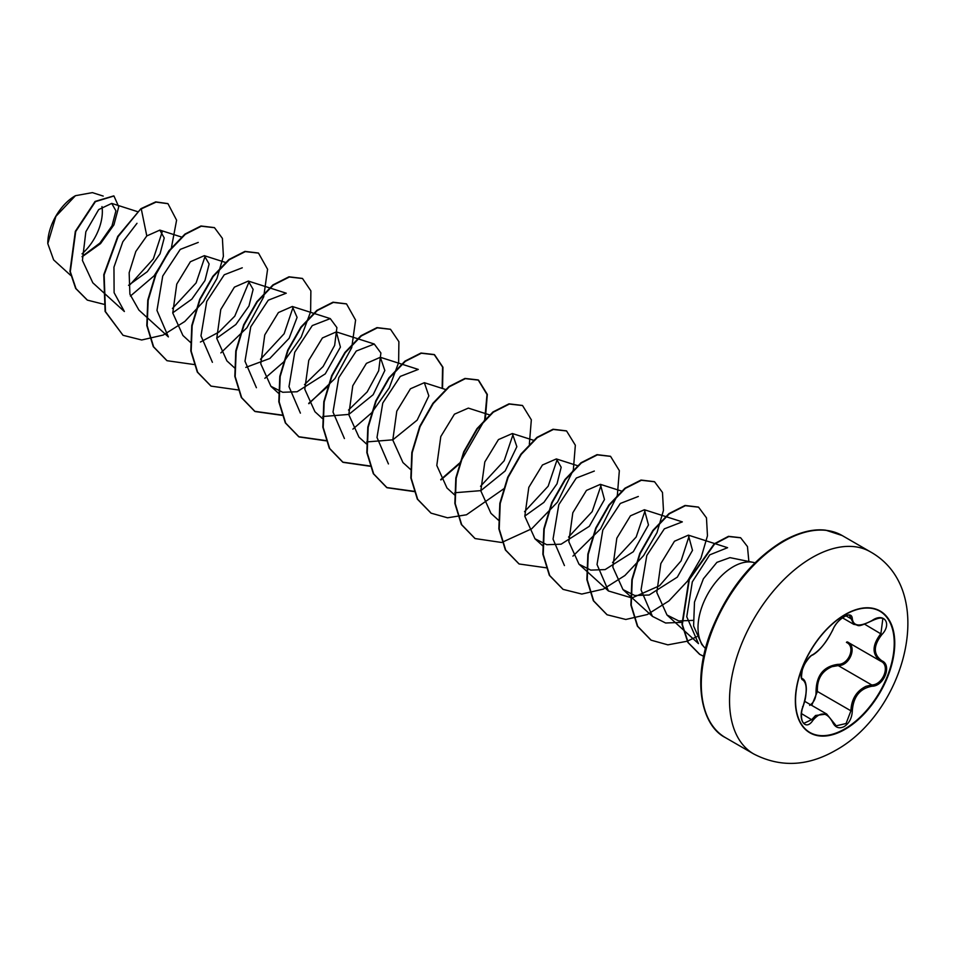 <?xml version="1.0" encoding="UTF-8"?>
<svg xmlns="http://www.w3.org/2000/svg" width="956" height="956" viewBox="0 0 956 956"><rect width="100%" height="100%" fill="white"/><g stroke="black" fill="none" stroke-linecap="round" stroke-linejoin="round"><path stroke-width="1.43" d="M879.902 611.219A70.015 40.427 -60 0 1 890.418 667.384A70.015 40.427 -60 0 1 844.734 728.926A70.015 40.427 -60 0 1 809.887 732.487M845.056 614.78A70.015 40.427 -60 0 1 880.058 611.314A70.015 40.427 -60 0 1 890.789 667.419A70.015 40.427 -60 0 1 845.056 729.117A70.015 40.427 -60 0 1 810.043 732.583A70.015 40.427 -60 0 1 799.312 676.478A70.015 40.427 -60 0 1 845.056 614.78M812.851 654.669C820.427 649.793 827.012 641.596 832.616 630.1C835.186 624.328 839.057 619.775 844.244 616.405C849.322 613.848 852.011 614.624 852.31 618.735C853.35 626.419 859.946 627.005 872.087 620.504C884.025 612.067 892.235 623.754 881.946 634.497C873.139 645.73 873.139 654.513 881.946 660.847C892.235 665.101 884.001 686.253 872.087 686.217C859.934 688.463 853.338 696.661 852.31 710.822C852.011 717.884 849.322 723.13 844.244 726.56C839.057 729.07 835.186 727.624 832.616 722.21C827 711.909 820.415 711.312 812.851 720.442C805.573 731.555 797.376 719.844 803.016 706.424C807.258 692.538 807.258 683.743 803.016 680.051C797.376 678.497 805.585 657.346 812.851 654.669A1.04 0.872 63.4 0 1 812.469 655.123L812.469 655.123C819.184 651.311 825.96 642.91 832.819 629.896C837.038 618.496 850.135 613.202 849.537 615.604L853.911 624.411C860.113 624.913 855.094 628.51 872.063 620.743C878.098 617.97 881.683 617.337 882.818 618.867L882.794 618.855M809.66 705.397C814.046 702.385 816.173 697.76 816.054 691.547C816.305 675.378 823.594 666.32 837.91 664.348L838.209 665.591L831.995 666.679C821.718 671.1 816.866 679.369 817.404 691.475L811.74 705.397M832.807 721.935L836.213 725.819L846.072 723.513L850.924 710.822C851.402 699.23 856.433 691.068 866.005 686.312L871.717 684.95C882.962 685.058 890.622 665.364 880.906 661.301L880.93 661.313A1.04 0.693 117.9 0 1 880.906 661.301C871.812 654.681 871.812 645.455 880.906 633.601L882.818 618.867M802.622 706.508L803.1 706.532C800.483 712.399 801.092 722.425 804.139 723.226L811.799 719.569L815.552 715.482L826.737 714.048M812.469 655.123C810.796 654.824 802.98 665.065 802.371 669.642C801.224 676.37 801.271 679.393 802.502 678.712L802.347 678.605M837.91 664.348C848.88 664.85 856.014 646.435 846.43 642.408A1.04 0.621 -61.9 0 1 847.315 641.918M75.07 195.908A38.575 22.275 120 0 0 47.8 243.159A38.575 22.275 120 0 0 47.8 243.493M103.224 196.088L92.374 192.622L75.452 195.693L55.902 216.343L47.8 243.613L53.632 259.889L70.66 275.376M752.946 562.319L729.966 557.635L716.904 562.355L703.413 578.774L694.486 602.125L693.602 626.013L701.752 644.392L704.058 646.997A49.784 28.74 -60 0 1 702.122 606.271A49.784 28.74 -60 0 1 733.216 566.729A49.784 28.74 -60 0 1 752.946 562.319A49.784 28.74 -60 0 1 754.953 562.857M705.516 648.467A49.784 28.74 -60 0 1 704.058 646.997M82.097 256.459L99.938 243.051L112.019 225.831L115.915 210.822L111.733 203.401L98.683 209.579L85.849 231.758L82.419 260.426L92.816 282.809L124.364 311.501M128.558 285.318L147.296 271.683L160.058 253.782L164.229 237.972L159.831 230.121L146.794 235.929L135.812 251.488L129.156 272.771L129.897 294.161L138.907 310.079L168.376 336.906L156.975 310.437L162.735 276.021L180.254 249.397L198.239 242.418M172.737 312.827L191.833 299.132L204.954 280.574L209.125 263.999L204.309 255.67L190.387 261.741L176.764 284.099L172.761 313.006L182.919 335.484L190.674 342.583M216.749 338.233L235.845 324.538L248.966 305.98L253.137 289.405L248.309 281.076L234.399 287.147L220.764 309.517L216.761 338.412L226.919 360.902L234.674 367.988M245.811 367.403L269.807 358.476L289.118 338.305L297.089 317.38L292.321 306.482L278.411 312.552L264.764 334.923L260.773 363.818L270.93 386.308L282.713 392.271L297.077 391.757L325.279 373.856L340.42 347.112L336.321 331.887L322.411 337.958L308.776 360.34L304.785 389.235L314.93 411.713L322.327 418.465M322.71 416.529L348.856 414.414L373.163 394.709L384.838 370.474L380.333 357.293L366.423 363.376L352.776 385.746L348.785 414.641L358.942 437.119L366.339 443.871M366.722 441.935L392.856 439.82L417.163 420.126L428.838 395.88L424.345 382.699L410.435 388.781L396.788 411.152L392.796 440.047L402.942 462.537L410.71 469.611M489.46 414.856L468.344 408.104L454.435 414.187L440.8 436.545L436.796 465.464L446.954 487.942M454.733 492.746L480.868 490.631L505.174 470.95L516.861 446.691L512.356 433.522L498.446 439.593L484.812 461.951L480.808 490.87L490.954 513.348L498.721 520.423M524.784 516.085L543.904 502.378L557.025 483.796L561.184 467.257L556.356 458.928L542.446 464.998L528.811 487.357L524.808 516.276L534.966 538.754L546.76 544.705L561.112 544.191L589.302 526.314L604.479 499.546L600.368 484.345L586.458 490.416L572.823 512.763L568.82 541.694L578.966 564.171L590.772 570.111L605.112 569.597L633.302 551.731L648.479 524.952L644.368 509.751L630.458 515.822L616.835 538.156L612.82 567.099L622.977 589.577L634.784 595.528L649.124 595.002L677.314 577.137L692.491 550.357L688.38 535.157L674.47 541.239L660.847 563.562L656.82 592.505L666.977 614.983L678.76 620.946L692.969 620.384M666.977 614.995L698.478 643.627L686.755 616.74L692.311 581.869L709.722 554.862L727.588 547.692L688.38 535.145M681.748 622.356L665.615 623.001L652.458 616.381L641.046 589.912L646.806 555.472L664.336 528.847L682.321 521.88L644.38 509.739M689.288 535.527L681.078 560.897L659.497 585.753L631.952 597.966L608.446 590.975L597.034 564.506L602.806 530.078L620.325 503.454L638.321 496.475M645.276 510.122L636.182 537.009L612.545 562.522M564.446 565.57L553.034 539.1L558.794 504.672L576.325 478.036L594.321 471.057M601.276 484.716L592.17 511.603L568.545 537.093M557.264 459.298L548.17 486.198L524.533 511.699M513.253 433.893L504.159 460.78L480.533 486.281M388.423 463.935L376.999 437.466L382.77 403.038L400.301 376.401L418.286 369.422L401.89 364.176M344.411 438.529L333.011 412.06L338.771 377.644L356.289 351.019L374.262 344.041L380.894 352.991L378.672 370.761L367.164 391.924L348.51 410.064M300.399 413.123L288.987 386.654L294.759 352.214L312.289 325.578L330.274 318.611L336.906 327.585L334.648 345.379L323.128 366.507L304.498 384.647M256.399 387.718L244.987 361.237L250.759 326.809L268.278 300.184L286.262 293.205L248.309 281.076M293.229 306.864L284.123 333.752L260.498 359.253M212.399 362.3L200.975 335.831L206.747 301.403L224.266 274.766L242.262 267.8M249.217 281.458L234.782 316.161L218.912 332.079L200.425 342.033M205.193 256.041L196.1 282.928L172.474 308.441M124.376 311.489L114.111 292.703L113.955 267.166L122.822 241.772L136.995 223.298M162.245 231.734L153.319 258.933L130.207 284.506M146.794 235.929L141.273 208.91L156.079 202.098L167.981 203.7L176.597 220.179L171.447 247.508M170.873 248.919L154.107 275.818L130.422 296.061M103.714 304.247L87.378 300.124L76.026 288.652L70.302 271.635L75.703 231.543L95.421 201.644L113.955 195.992L118.735 206.771L113.931 224.839L100.547 243.613L82.108 256.805M140.902 208.695L117.743 236.395L103.786 274.659L105.1 311.417L123.037 335.305L105.471 311.632L104.144 274.874L118.114 236.598L140.902 208.695L155.709 201.883L167.802 203.592M87.199 300.017L75.655 288.437L69.943 271.42L75.333 231.328L95.062 201.441L113.776 195.884M123.037 335.305L141.715 339.989L163.261 335.042L184.819 321.467L203.509 301.558L216.904 278.59L223.393 256.316L222.401 238.367L214.502 227.695L201.31 226.202L185.273 234.328L169.224 251.081L156.043 274.157L148.156 300.292L147.164 325.733L153.653 346.873L167.037 360.711L194.176 364.547M220.848 352.907L246.947 327.705L263.713 296.826L267.584 269.269L258.502 253.113L245.322 251.607L229.273 259.733L213.236 276.487L200.055 299.575L192.156 325.709L191.176 351.151L197.665 372.278L211.061 386.116L238.175 389.952M264.86 378.313L283.179 362.42M283.836 361.703L301.2 337.086L310.616 311.787L310.879 290.851L302.526 278.519L289.345 277.013L273.296 285.127L257.248 301.893L244.067 324.968L236.168 351.115L235.176 376.568L241.677 397.696L255.073 411.534L282.187 415.358M308.872 403.719L334.959 378.528L351.724 347.661L355.596 320.093L346.538 303.924L333.345 302.419L317.308 310.533L301.26 327.299L288.067 350.374L280.168 376.521L279.188 401.974L285.677 423.102L299.085 436.94L325.924 440.824M352.884 429.125L371.191 413.231M371.848 412.514L389.212 387.909L398.628 362.599L398.891 341.662L390.538 329.33L377.357 327.824L361.308 335.95L345.259 352.704L332.079 375.78L324.18 401.914L323.188 427.368L329.677 448.495L343.073 462.346L369.936 466.229M442.532 388.518L442.951 367.247L434.538 354.736L421.357 353.23L405.308 361.356L389.271 378.11L376.09 401.185L368.191 427.32L367.2 452.762L373.677 473.901L387.072 487.739L414.211 491.587M440.895 479.936L459.203 464.042M485.349 418.764L487.321 394.41L478.538 380.141L465.357 378.648L449.308 386.774L433.271 403.528L420.09 426.603L412.191 452.738L411.2 478.179L417.688 499.307L431.084 513.157L447.528 517.793L466.48 514.782L503.872 488.731M529.349 444.17L531.333 419.815L522.55 405.547L509.369 404.053L493.32 412.179L477.283 428.933L464.09 452.009L456.203 478.143L455.211 503.597L461.7 524.725L475.108 538.563L501.673 542.494L531.644 528.823L557.563 502.043L573.122 470.412M573.361 469.575L575.345 445.233L566.573 430.965L553.381 429.459L537.332 437.573L521.295 454.327L508.102 477.414L500.203 503.549L499.223 529.003L505.712 550.142L519.12 563.98L546.235 567.804M572.919 556.153L600.547 528.883L617.134 495.817M617.373 494.981L619.345 470.639L610.573 456.37L597.392 454.865L581.344 462.979L565.295 479.733L552.114 502.82L544.215 528.955L543.235 554.408L549.724 575.548L563.12 589.386L581.81 594.058L603.356 589.111L624.901 575.524L643.579 555.627L656.975 532.671L663.464 510.396L662.472 492.448L654.573 481.776L641.392 480.27L625.355 488.385L609.307 505.15L596.126 528.226L588.227 554.361L587.235 579.802L593.724 600.942L607.12 614.78L625.798 619.464L647.355 614.517L668.901 600.942L687.579 581.033L700.975 558.077L707.464 535.802L706.472 517.841L698.573 507.182L685.392 505.676L669.355 513.802L653.307 530.556L640.126 553.632L632.227 579.766L631.235 605.208L637.724 626.347L651.12 640.185L667.862 644.846L687.197 641.225M687.4 641.141L696.793 636.672M748.871 561.495L747.461 546.581L740.661 537.798L728.831 536.543L714.61 544.024L689.312 579.611L682.345 624.519L688.224 642.623L699.912 654.49L703.664 656.306M214.311 227.6L200.951 225.986L184.902 234.112L168.865 250.866L155.685 273.954L147.786 300.076L146.794 325.53L153.283 346.658L166.858 360.603M258.323 253.005L244.951 251.392L228.914 259.518L212.865 276.284L199.685 299.359L191.786 325.494L190.806 350.936L197.294 372.075L210.882 386.009M302.335 278.411L288.975 276.798L272.926 284.924L256.877 301.678L243.696 324.765L235.797 350.9L234.818 376.353L241.306 397.481L254.702 411.319L282.092 415.095M308.692 403.372L328.147 386.152M346.347 303.829L332.987 302.204L316.938 310.33L300.889 327.083L287.708 350.171L279.809 376.305L278.817 401.759L285.318 422.887L298.714 436.725L325.829 440.561M390.347 329.234L376.987 327.609L360.938 335.735L344.901 352.489L331.708 375.565L323.821 401.699L322.829 427.153L329.318 448.292L342.714 462.13L369.841 465.966M442.15 388.387L442.592 367.068L434.167 354.533L420.987 353.027L404.938 361.141L388.901 377.895L375.72 400.982L367.821 427.105L366.829 452.558L373.318 473.686L386.702 487.536L414.115 491.324M440.716 479.589L459.489 463.122M460.171 462.369L484.489 420.258M484.74 419.385L487.01 394.505L478.167 379.926L464.986 378.433L448.95 386.559L432.901 403.312L419.72 426.388L411.833 452.523L410.841 477.964L417.33 499.104L430.905 513.049M522.37 405.452L508.998 403.838L492.949 411.964L476.913 428.718L463.732 451.806L455.833 477.94L454.853 503.382L461.342 524.509L474.917 538.455M566.382 430.857L553.022 429.244L536.973 437.358L520.924 454.124L507.732 477.199L499.845 503.346L498.853 528.799L505.354 549.927L518.941 563.873M610.394 456.275L597.022 454.65L580.973 462.776L564.936 479.53L551.743 502.605L543.845 528.752L542.865 554.205L549.353 575.333L562.941 589.278M654.394 481.669L641.022 480.055L624.985 488.181L608.936 504.935L595.755 528.011L587.856 554.145L586.865 579.599L593.353 600.726L606.929 614.672M698.394 507.074L685.034 505.461L668.985 513.587L652.948 530.341L639.767 553.428L631.868 579.551L630.876 605.005L637.353 626.132L650.928 640.078M740.482 537.69L728.472 536.328L714.24 543.809L688.953 579.396L681.975 624.304L687.866 642.408L699.541 654.274L703.676 656.246M82.037 253.842A38.575 22.275 120 0 0 101.957 206.592M816.054 691.547L817.404 691.475L850.924 710.822L852.31 710.822M880.464 661.05L847.398 641.954C857.556 646.16 849.86 666.021 838.209 665.591L871.717 684.95L872.087 686.217M881.946 634.497L864.702 624.244M852.31 618.735A1.04 0.848 -179.5 0 1 850.924 618.687L845.893 615.795M802.407 678.64L802.622 678.772A1.04 0.968 115.6 0 1 803.016 680.051M802.849 678.891C805 680.098 806.171 683.528 806.35 689.192C805.645 700.485 804.689 700.927 803.1 706.532L803.016 706.424M801.487 713.618L812.851 720.442M832.58 721.422L832.616 722.21M881.946 660.847A1.04 0.693 117.9 0 1 880.93 661.313L881.169 661.444M845.044 729.344A70.302 40.582 -60 0 1 795.344 700.652A70.302 40.582 -60 0 1 845.044 614.553A70.302 40.582 -60 0 1 894.756 643.257A70.302 40.582 -60 0 1 845.044 729.344M753.698 753.949A116.692 67.374 -60 0 1 735.809 660.441A116.692 67.374 -60 0 1 812.05 557.611A116.692 67.374 -60 0 1 870.39 551.839L842.152 535.527A116.692 67.374 120 0 0 783.801 541.311A116.692 67.374 120 0 0 707.571 644.141A116.692 67.374 120 0 0 725.461 737.65L753.698 753.949C780.192 767.62 807.414 766.461 835.389 750.484C905.189 712.375 938.983 590.282 870.39 551.839M804.689 701.322L826.641 714.001M725.461 737.65C701.68 725.843 691.75 681.544 710.678 632.203C727.05 591.011 751.081 560.682 782.761 541.204C798.822 532.241 813.197 528.584 825.9 530.221L842.152 535.527M111.744 203.401L137.401 211.599M159.843 230.109L181.855 237.148M204.309 255.67L225.855 262.553M292.321 306.482L330.274 318.611M270.906 386.32L278.686 393.394M336.321 331.887L374.274 344.017M380.333 357.293L401.436 364.045M424.345 382.699L445.448 389.45M446.942 487.954L454.709 495.017M512.356 433.522L533.46 440.262M556.356 458.928L577.914 465.811M534.954 538.766L542.733 545.828M600.368 484.334L621.472 491.073M578.966 564.171L608.446 590.987M622.965 589.577L652.458 616.393M842.379 617.779L853.768 624.352M836.213 725.819L826.725 714.084"/></g></svg>
